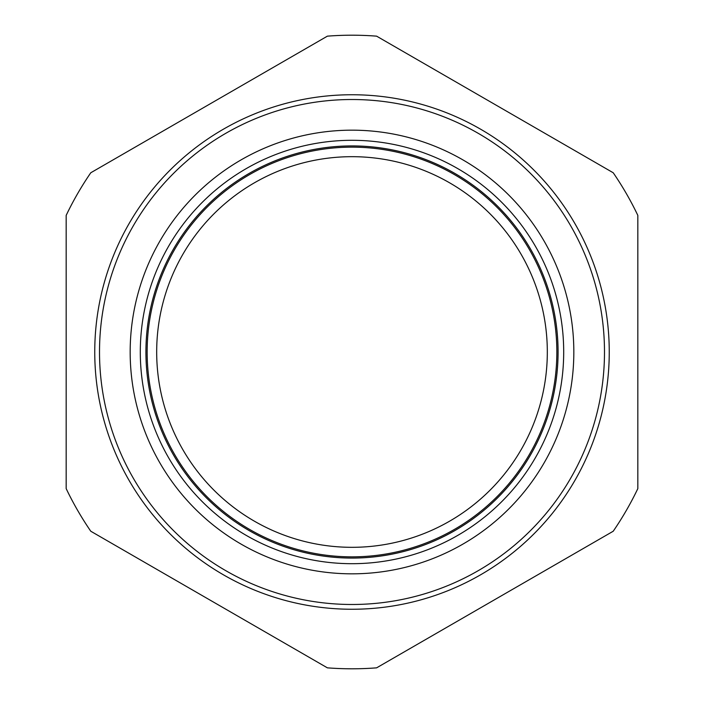 <?xml version="1.0" encoding="UTF-8"?>
<svg xmlns="http://www.w3.org/2000/svg" width="704" height="704" viewBox="0 0 704 704"><rect width="100%" height="100%" fill="white"/><g stroke="black" fill="none" stroke-linecap="round" stroke-linejoin="round"><path stroke-width="1.06" d="M613.219 172.762A316.8 316.8 0 0 1 637.833 215.398L637.833 488.602A316.8 316.8 0 0 1 613.219 531.238L376.614 667.841A316.8 316.8 0 0 1 327.386 667.841L90.781 531.238A316.8 316.8 0 0 1 66.167 488.602L66.167 215.398A316.8 316.8 0 0 1 90.781 172.762L327.386 36.159A316.8 316.8 0 0 1 376.614 36.159L613.219 172.762M352 609.25A257.25 257.25 0 0 0 609.25 352A257.25 257.25 0 0 0 352 94.75A257.25 257.25 0 0 0 94.75 352A257.25 257.25 0 0 0 352 609.25A257.25 257.25 0 0 0 609.25 352A257.25 257.25 0 0 0 352 94.75A257.25 257.25 0 0 0 94.75 352A257.25 257.25 0 0 0 352 609.25M253.202 532.849A206.07 206.07 0 0 0 532.849 450.798A206.07 206.07 0 0 0 450.798 171.151A206.07 206.07 0 0 0 171.151 253.202A206.07 206.07 0 0 0 253.202 532.849M250.51 537.786A211.702 211.702 0 0 0 537.786 453.49A211.702 211.702 0 0 0 453.49 166.214A211.702 211.702 0 0 0 166.214 250.51A211.702 211.702 0 0 0 250.51 537.786M245.652 546.674A221.83 221.83 0 0 1 157.326 245.652A221.83 221.83 0 0 1 458.348 157.326A221.83 221.83 0 0 1 546.674 458.348A221.83 221.83 0 0 1 245.652 546.674M253.792 172.225A204.846 204.846 0 0 1 531.775 253.792A204.846 204.846 0 0 1 450.208 531.775A204.846 204.846 0 0 1 172.225 450.208A204.846 204.846 0 0 1 253.792 172.225M258.359 180.594A195.316 195.316 0 0 0 180.594 445.641A195.316 195.316 0 0 0 445.641 523.406A195.316 195.316 0 0 0 523.406 258.359A195.316 195.316 0 0 0 258.359 180.594M352 99.51A252.49 252.49 0 0 1 604.49 352A252.49 252.49 0 0 1 352 604.49A252.49 252.49 0 0 1 99.51 352A252.49 252.49 0 0 1 352 99.51"/></g></svg>
